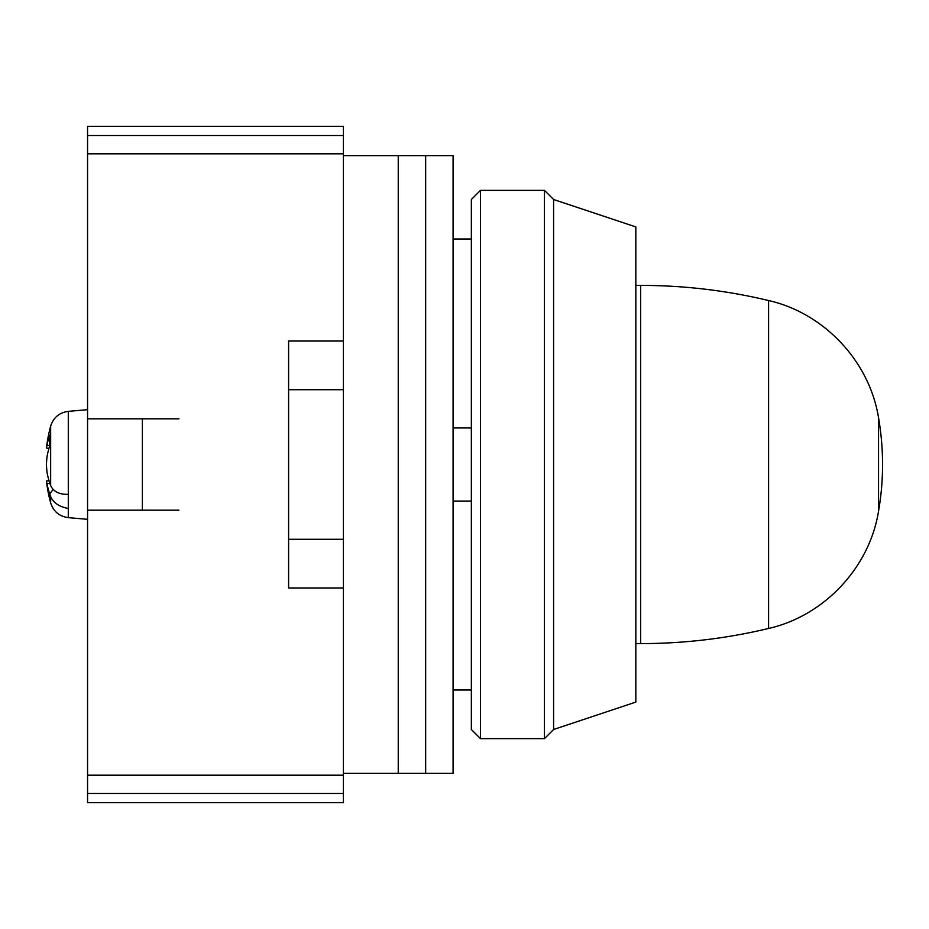 <?xml version="1.0" encoding="UTF-8"?>
<svg xmlns="http://www.w3.org/2000/svg" width="929" height="929" viewBox="0 0 929 929"><rect width="100%" height="100%" fill="white"/><g stroke="black" fill="none" stroke-linecap="round" stroke-linejoin="round"><path stroke-width="1.39" d="M178.937 510.184L142.381 510.184L142.381 418.816L87.558 418.816L87.558 126.402L343.416 126.402L343.416 135.541L87.558 135.541M178.937 418.816L87.558 418.816L87.558 510.184L142.381 510.184L87.558 510.184L87.558 793.459L343.416 793.459L343.416 775.192L87.558 775.192M343.416 793.459L343.416 802.598L87.558 802.598L87.558 793.459M87.558 153.808L343.416 153.808L343.416 341.036L288.594 341.036L288.594 587.964L343.416 587.964L343.416 775.192M343.416 153.808L343.416 135.541M288.594 389.704L343.416 389.704L343.416 341.036M343.416 587.964L343.416 539.296L288.594 539.296M453.073 690.003L471.351 690.003L453.073 690.003M453.073 501.056L471.351 501.056M453.073 238.997L471.351 238.997M471.351 427.944L453.073 427.944M882.55 464.5A274.136 274.136 0 0 0 878.544 417.783L878.544 511.217A274.136 274.136 0 0 0 882.55 464.5M343.416 155.642L398.239 155.642L398.239 773.358L425.656 773.358L425.656 155.642L425.656 773.358L453.073 773.358L453.073 155.642L398.239 155.642L398.239 773.358L343.416 773.358M343.416 389.704L343.416 539.296M471.351 729.497L471.351 199.503L480.479 190.364L480.479 738.636L471.351 729.497M553.591 199.503L553.591 729.497L635.831 702.08L635.831 226.92L553.591 199.503L544.452 190.364L544.452 738.636L480.479 738.636M68.293 494.333C59.34 494.553 53.452 491.638 50.654 485.588L50.654 426.109C53.464 417.504 59.34 412.592 68.293 411.361L68.293 517.639L87.558 519.323M49.005 480.711L46.45 480.955A146.19 50.003 -5.5 0 0 46.996 483.695A146.201 101.563 -5.5 0 0 49.701 493.914L50.654 496.585C53.417 502.833 59.305 506.793 68.293 508.477M50.654 485.588L49.701 482.952A146.201 104.687 -174.4 0 1 46.996 472.153A146.19 136.749 -165.4 0 1 46.45 464.5A146.19 136.749 -14.6 0 1 46.996 456.847A146.201 104.687 -5.6 0 1 49.701 446.048L49.701 435.086A146.201 101.563 -174.6 0 0 46.996 445.305L49.701 445.56M46.996 483.695L49.864 483.428M53.127 489.432L49.701 493.914M46.996 445.305A146.19 50.003 -174.6 0 0 46.45 448.045L49.005 448.289M768.585 628.468C726.536 638.537 683.895 643.588 640.662 643.6L640.662 285.4C683.895 285.412 726.536 290.463 768.585 300.531L768.585 628.468C824.244 615.846 869.509 567.573 878.544 511.217M50.654 496.585L50.654 502.891C53.464 511.496 59.34 516.408 68.293 517.639M768.585 300.531C824.244 313.154 869.509 361.427 878.544 417.783M640.662 643.6L635.831 643.6M640.662 285.4L635.831 285.4M553.591 729.497L544.452 738.636M544.452 190.364L480.479 190.364M46.45 480.955A146.201 146.201 0 0 0 50.654 502.891M50.654 426.109A146.201 146.201 0 0 0 46.45 448.045M68.293 411.361L87.558 409.677"/></g></svg>
